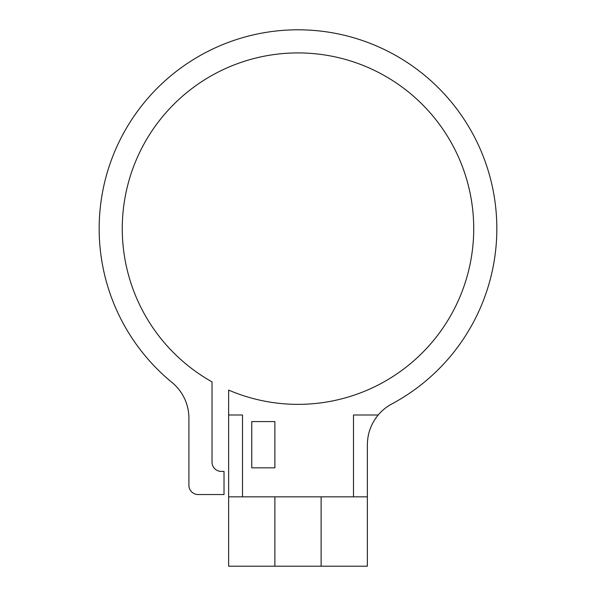 <?xml version="1.0" encoding="UTF-8"?>
<svg xmlns="http://www.w3.org/2000/svg" width="596" height="596" viewBox="0 0 596 596"><rect width="100%" height="100%" fill="white"/><g stroke="black" fill="none" stroke-linecap="round" stroke-linejoin="round"><path stroke-width="0.89" d="M353.488 496.84L353.488 414.987L378.207 414.987A46.242 46.242 0 0 1 391.788 403.969A198.84 198.84 0 0 0 298 29.8A198.84 198.84 0 0 0 171.976 382.438A46.242 46.242 0 0 1 188.91 418.206L188.91 485.286A9.245 9.245 0 0 0 198.155 494.538L224.014 494.538L224.014 471.414L221.28 471.414A9.245 9.245 0 0 1 212.027 462.168L212.027 381.887A175.716 175.716 0 0 1 298 52.917A175.716 175.716 0 0 1 473.716 228.64A175.716 175.716 0 0 1 228.64 390.089L228.64 496.84L274.883 496.84L274.883 566.2L321.117 566.2L321.117 496.84L274.883 496.84M251.758 421.588L251.758 467.83L274.883 467.83L274.883 421.588L251.758 421.588M242.512 496.84L242.512 414.987L228.64 414.987M321.117 496.84L367.36 496.84L367.36 566.2L321.117 566.2M274.883 566.2L228.64 566.2L228.64 496.84M378.207 414.987C371.107 423.629 367.494 433.553 367.36 444.743L367.36 496.84"/></g></svg>
